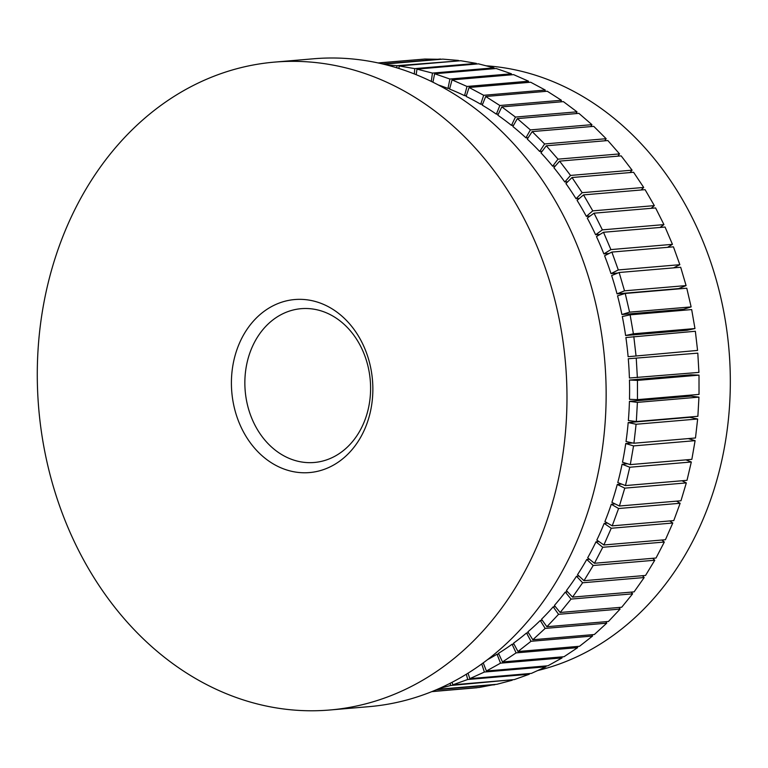 <?xml version="1.0" encoding="UTF-8"?>
<svg xmlns="http://www.w3.org/2000/svg" width="768" height="768" viewBox="0 0 768 768"><rect width="100%" height="100%" fill="white"/><g stroke="black" fill="none" stroke-linecap="round" stroke-linejoin="round"><path stroke-width="1.15" d="M486.058 65.798A305.827 248.669 85.1 0 1 728.966 349.661A305.827 248.669 85.1 0 1 537.629 670.56M511.469 125.376L515.443 117.072L576.998 111.83L563.376 101.635L501.821 106.877L497.837 115.19A305.827 248.669 -94.9 0 1 511.469 125.376L513.629 125.194M480.701 104.237L483.677 95.29L545.232 90.048L530.65 82.224L469.094 87.475L466.118 96.422A305.827 248.669 -94.9 0 1 480.701 104.237L482.659 104.074M496.368 114.163L499.853 105.514L561.408 100.272L547.267 91.238L485.712 96.49L482.227 105.139A305.827 248.669 -94.9 0 1 496.368 114.163L498.413 113.99M438.384 84.979A305.827 248.669 -94.9 0 1 447.984 88.454L449.798 88.301M464.544 95.654L467.002 86.458L528.557 81.206L513.6 74.63L452.045 79.882L449.587 89.088A305.827 248.669 -94.9 0 1 464.544 95.654L466.426 95.491M525.926 137.837L530.381 129.907L591.936 124.666L578.89 113.357L517.334 118.598L512.88 126.528A305.827 248.669 -94.9 0 1 525.926 137.837L528.23 137.635M539.683 151.469L544.589 143.962L606.144 138.71L593.741 126.346L532.186 131.587L527.28 139.094A305.827 248.669 -94.9 0 1 539.683 151.469L542.16 151.258M552.662 166.205L557.99 159.158L619.546 153.907L607.853 140.544L546.298 145.786L540.96 152.832A305.827 248.669 -94.9 0 1 552.662 166.205L555.35 165.974M564.797 181.987L570.538 175.43L632.093 170.179L621.158 155.875L559.603 161.126L553.862 167.683A305.827 248.669 -94.9 0 1 564.797 181.987L567.763 181.738M576.038 198.73L582.154 192.691L643.709 187.45L633.581 172.272L572.026 177.523L565.92 183.552A305.827 248.669 -94.9 0 1 576.038 198.73L579.36 198.442M586.33 216.346L592.781 210.864L654.336 205.622L645.082 189.658L583.526 194.899L577.075 200.381A305.827 248.669 -94.9 0 1 586.33 216.346L590.112 216.029M595.622 234.768L602.381 229.862L663.936 224.611L655.584 207.936L594.029 213.187L587.27 218.083A305.827 248.669 -94.9 0 1 595.622 234.768L600.038 234.394M603.859 253.891L610.896 249.59L672.451 244.339L665.05 227.03L603.494 232.272L596.458 236.573A305.827 248.669 -94.9 0 1 603.859 253.891L609.206 253.43M611.002 273.619L618.298 269.942L679.843 264.691L673.43 246.835L611.875 252.077L604.589 255.754A305.827 248.669 -94.9 0 1 611.002 273.619L617.827 273.034M617.03 293.866L678.586 288.614L686.083 285.581L680.688 267.264L619.133 272.506L611.635 275.549A305.827 248.669 -94.9 0 1 617.03 293.866L624.528 290.832L686.083 285.581M621.907 314.525L683.462 309.283L691.133 306.902L686.774 288.211L625.219 293.453L617.549 295.834A305.827 248.669 -94.9 0 1 621.907 314.525L629.578 312.154L691.133 306.902M625.603 335.51L687.158 330.259L694.963 328.55L691.67 309.571L630.115 314.822L622.31 316.531A305.827 248.669 -94.9 0 1 625.603 335.51L633.408 333.802L694.963 328.55M628.109 356.707L697.565 350.419L695.357 331.258L625.901 337.536A305.827 248.669 -94.9 0 1 628.109 356.707L697.565 350.419M629.405 378.01A305.827 248.669 -94.9 0 0 628.282 358.752L697.805 353.146L698.918 372.403L629.405 378.01M629.491 399.322A305.827 248.669 -94.9 0 0 629.462 380.054L691.018 374.813L699.005 375.139L699.024 394.397L637.469 399.648L629.491 399.322M628.358 420.528A305.827 248.669 -94.9 0 0 629.434 401.366L690.989 396.115L698.947 397.123L697.882 416.294L636.326 421.546L628.358 420.528M626.026 441.542A305.827 248.669 -94.9 0 0 628.186 422.563L689.741 417.312L697.651 419.002L695.482 437.981L633.926 443.232L626.026 441.542M688.272 438.595L695.098 440.659L633.542 445.91L630.298 464.611L622.493 462.25A305.827 248.669 -94.9 0 0 625.738 443.549L632.65 442.963M685.91 459.869L691.315 461.99L629.77 467.242L625.459 485.578L617.779 482.563A305.827 248.669 -94.9 0 0 622.09 464.227L627.494 463.766M681.936 480.758L686.323 482.899L624.768 488.141L619.411 506.016L611.914 502.368A305.827 248.669 -94.9 0 0 617.261 484.483L621.715 484.109M676.522 501.149L680.141 503.27L618.586 508.522L612.211 525.85L604.915 521.568A305.827 248.669 -94.9 0 0 611.29 504.24L615.091 503.914M669.792 520.944L672.787 523.018L611.242 528.259L603.878 544.963L596.822 540.077A305.827 248.669 -94.9 0 0 604.186 523.382L607.517 523.094M661.824 540.029L664.32 542.035L602.765 547.286L594.461 563.27L587.683 557.808A305.827 248.669 -94.9 0 0 595.987 541.824L598.973 541.565M652.694 558.307L654.768 560.237L593.213 565.488L583.997 580.685L577.526 574.666A305.827 248.669 -94.9 0 0 586.752 559.469L589.459 559.238M642.461 575.702L644.179 577.536L582.624 582.778L572.544 597.12L566.419 590.573A305.827 248.669 -94.9 0 0 576.499 576.24L578.995 576.029M631.2 592.118L632.602 593.837L571.046 599.088L560.15 612.49L554.4 605.453A305.827 248.669 -94.9 0 0 565.296 592.051L567.61 591.859M618.96 607.478L620.102 609.072L558.547 614.323L546.883 626.726L541.536 619.238A305.827 248.669 -94.9 0 0 553.2 606.826L555.37 606.643M605.818 621.696L606.73 623.165L545.174 628.406L532.81 639.754L527.885 631.843A305.827 248.669 -94.9 0 0 540.25 620.496L542.314 620.323M591.85 634.723L592.56 636.038L531.005 641.29L517.987 651.514L513.514 643.219A305.827 248.669 -94.9 0 0 526.531 632.995L528.49 632.822M577.114 646.474L577.651 647.635L516.096 652.886L502.493 661.949L498.499 653.318A305.827 248.669 -94.9 0 0 512.093 644.246L513.984 644.093M487.382 659.731A305.827 248.669 -94.9 0 0 497.021 654.221L498.845 654.058M396.854 67.814L396.912 65.693L458.458 60.922M385.958 64.771L396.912 65.693M414.317 73.93L414.768 68.63L476.323 63.389L460.694 60.73L399.139 65.971L398.928 68.458M399.139 65.971L414.768 68.63M431.27 81.379L432.461 73.094L494.016 67.843L478.531 63.859L416.976 69.11L416.179 74.669M416.976 69.11L432.461 73.094M447.984 88.454L449.904 79.037L511.45 73.795L496.195 68.506L434.64 73.747L432.922 82.186M434.64 73.747L449.904 79.037M452.045 79.882L467.002 86.458M469.094 87.475L483.677 95.29M485.712 96.49L499.853 105.514M501.821 106.877L515.443 117.072M517.334 118.598L530.381 129.907M532.186 131.587L544.589 143.962M546.298 145.786L557.99 159.158M559.603 161.126L570.538 175.43M572.026 177.523L582.154 192.691M583.526 194.899L592.781 210.864M594.029 213.187L602.381 229.862M603.494 232.272L610.896 249.59M611.875 252.077L618.298 269.942M619.133 272.506L624.528 290.832M625.219 293.453L629.578 312.154M630.115 314.822L633.408 333.802M633.802 336.509L636.01 355.67M699.005 375.139L637.45 380.39L629.462 380.054M637.45 380.39L637.469 399.648M697.805 353.146L628.282 358.752M636.25 358.397L637.363 377.654M698.947 397.123L637.402 402.374L629.434 401.366M637.402 402.374L636.326 421.546M697.651 419.002L636.096 424.253L628.186 422.563M636.096 424.253L633.926 443.232M633.542 445.91L625.738 443.549M629.77 467.242L622.09 464.227M624.768 488.141L617.261 484.483M618.586 508.522L611.29 504.24M611.242 528.259L604.186 523.382M602.765 547.286L595.987 541.824M593.213 565.488L586.752 559.469M582.624 582.778L576.499 576.24M571.046 599.088L565.296 592.051M558.547 614.323L553.2 606.826M545.174 628.406L540.25 620.496M531.005 641.29L526.531 632.995M516.096 652.886L512.093 644.246M561.696 656.909L562.08 657.907L500.534 663.158L497.021 654.221M483.216 662.861L486.413 671.011L547.968 665.77L562.08 657.907M500.534 663.158L486.413 671.011M545.664 665.962L545.933 666.797L484.378 672.038L481.738 663.936M468.019 673.162L469.814 678.653L531.37 673.402L545.933 666.797M484.378 672.038L469.814 678.653M529.104 673.594L529.277 674.256L467.722 679.498L466.33 674.208M452.102 682.272L452.774 684.835L514.33 679.584L529.277 674.256M467.722 679.498L452.774 684.835M512.093 679.776L450.634 685.498L450.182 683.261M450.634 685.498L439.046 688.56M477.072 687.648L431.741 691.651M494.726 684.47L479.29 687.456L432.163 691.478M512.189 680.246L496.944 684.278L437.194 689.376M577.651 647.635L564.048 656.707L502.493 661.949M592.56 636.038L579.542 646.272L517.987 651.514M606.73 623.165L594.355 634.512L532.81 639.754M620.102 609.072L608.438 621.475L546.883 626.726M632.602 593.837L621.706 607.238L560.15 612.49M644.179 577.536L634.09 591.869L572.544 597.12M654.768 560.237L645.552 575.443L583.997 580.685M664.32 542.035L656.016 558.029L594.461 563.27M672.787 523.018L665.434 539.722L603.878 544.963M680.141 503.27L673.766 520.598L612.211 525.85M686.323 482.899L680.966 500.774L619.411 506.016M691.315 461.99L687.005 480.326L625.459 485.578M695.098 440.659L691.853 459.36L630.298 464.611M679.843 264.691L673.555 267.869M672.451 244.339L667.546 247.334M663.936 224.611L660.019 227.453M654.336 205.622L651.168 208.31M643.709 187.45L641.126 189.994M632.093 170.179L629.99 172.579M619.546 153.907L617.846 156.154M606.144 138.71L604.781 140.803M591.936 124.666L590.851 126.586M576.998 111.83L576.154 113.587M561.408 100.272L560.765 101.856M545.232 90.048L544.762 91.45M528.557 81.206L528.221 82.435M511.45 73.795L511.238 74.832M494.016 67.843L493.891 68.698M476.323 63.389L476.266 64.051M383.53 64.166L442.752 59.126L458.467 60.442M378.442 63.005L424.819 59.05L440.534 59.309M378.144 62.938L422.602 59.242M304.704 472.781A86.832 70.598 -94.9 0 0 362.054 342.614A86.832 70.598 -94.9 0 0 239.626 342.787A86.832 70.598 -94.9 0 0 304.704 472.781M292.493 61.334A325.123 264.355 85.1 0 1 566.323 374.64A325.123 264.355 85.1 0 1 329.75 710.006A325.123 264.355 85.1 0 1 38.726 408.518A325.123 264.355 85.1 0 1 274.512 62.112A325.123 264.355 85.1 0 1 292.493 61.334M310.013 462.672A77.184 62.755 -94.9 0 0 314.285 462.48A77.184 62.755 -94.9 0 0 370.253 380.246A77.184 62.755 -94.9 0 0 301.171 308.678A77.184 62.755 -94.9 0 0 245.011 388.291A77.184 62.755 -94.9 0 0 310.013 462.672M329.75 710.006L368.918 706.666A325.123 264.355 -94.9 0 0 605.491 371.299A325.123 264.355 -94.9 0 0 331.661 57.994A325.123 264.355 -94.9 0 0 313.68 58.771L274.512 62.112M477.082 687.744L431.846 691.603M494.765 684.758L436.349 689.731M382.666 63.965L440.525 59.03"/></g></svg>
